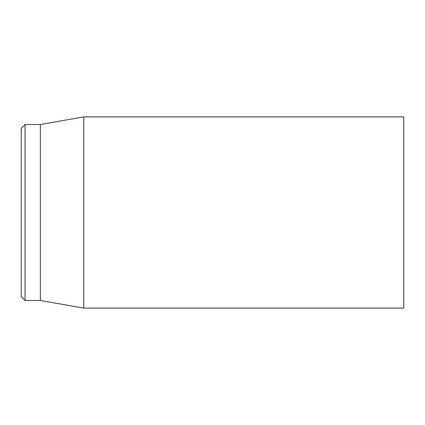 <?xml version="1.0" encoding="UTF-8"?>
<svg xmlns="http://www.w3.org/2000/svg" width="425" height="425" viewBox="0 0 425 425"><rect width="100%" height="100%" fill="white"/><g stroke="black" fill="none" stroke-linecap="round" stroke-linejoin="round"><path stroke-width="0.64" d="M403.75 212.5L403.75 116.875L83.762 116.875L83.762 308.125L403.75 308.125L403.75 212.5M21.25 212.5L21.25 296.65L25.075 300.475L25.075 124.525L21.25 128.35L21.25 212.5M25.075 300.475L40.375 300.475L40.375 124.525L25.075 124.525M40.375 300.475L83.762 308.125M40.375 124.525L83.762 116.875"/></g></svg>

